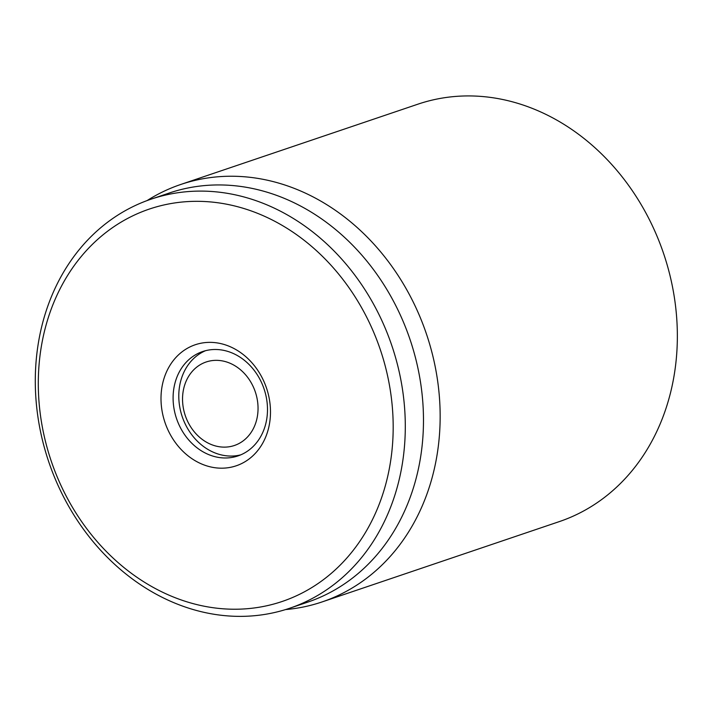 <?xml version="1.0" encoding="UTF-8"?>
<svg xmlns="http://www.w3.org/2000/svg" width="713" height="713" viewBox="0 0 713 713"><rect width="100%" height="100%" fill="white"/><g stroke="black" fill="none" stroke-linecap="round" stroke-linejoin="round"><path stroke-width="1.07" d="M322.044 601.941L559.242 521.631A220.362 184.81 -108.7 0 0 663.634 253.641A220.362 184.81 -108.7 0 0 417.916 104.178L180.71 184.489A220.362 184.81 71.3 0 1 372.641 242.759A220.362 184.81 71.3 0 1 436.089 460.438A220.362 184.81 71.3 0 1 322.044 601.941A220.362 184.81 71.3 0 1 285.548 609.579M266.475 420.545A55.088 46.202 71.3 0 1 237.964 455.919A55.088 46.202 71.3 0 1 176.53 418.558A55.088 46.202 71.3 0 1 202.626 351.554A55.088 46.202 71.3 0 1 250.611 366.125A55.088 46.202 71.3 0 1 266.475 420.545M269.309 424.77A63.903 53.6 -108.7 0 0 198.758 343.719A63.903 53.6 -108.7 0 0 179.177 447.345A63.903 53.6 -108.7 0 0 269.309 424.77M42.12 342.088A207.144 173.722 71.3 0 1 334.29 268.935A207.144 173.722 71.3 0 1 270.824 604.811A207.144 173.722 71.3 0 1 42.12 342.088M39.277 337.855A215.959 181.12 -108.7 0 0 101.46 551.185A215.959 181.12 -108.7 0 0 289.549 608.287A215.959 181.12 -108.7 0 0 401.312 469.617A215.959 181.12 -108.7 0 0 339.13 256.288A215.959 181.12 -108.7 0 0 151.04 199.185A215.959 181.12 -108.7 0 0 39.277 337.855M289.549 608.287L307.74 602.129A215.959 181.12 -108.7 0 0 419.494 463.459A215.959 181.12 -108.7 0 0 357.32 250.129A215.959 181.12 -108.7 0 0 169.231 193.027L151.04 199.185M147.083 200.585A220.362 184.81 71.3 0 1 180.71 184.489M182.795 404.155A44.072 36.96 71.3 0 1 235.237 365.947A44.072 36.96 71.3 0 1 242.848 441.106A44.072 36.96 71.3 0 1 182.795 404.155M240.762 454.849A55.088 46.202 71.3 0 1 179.106 402.337A55.088 46.202 71.3 0 1 205.504 350.707"/></g></svg>

